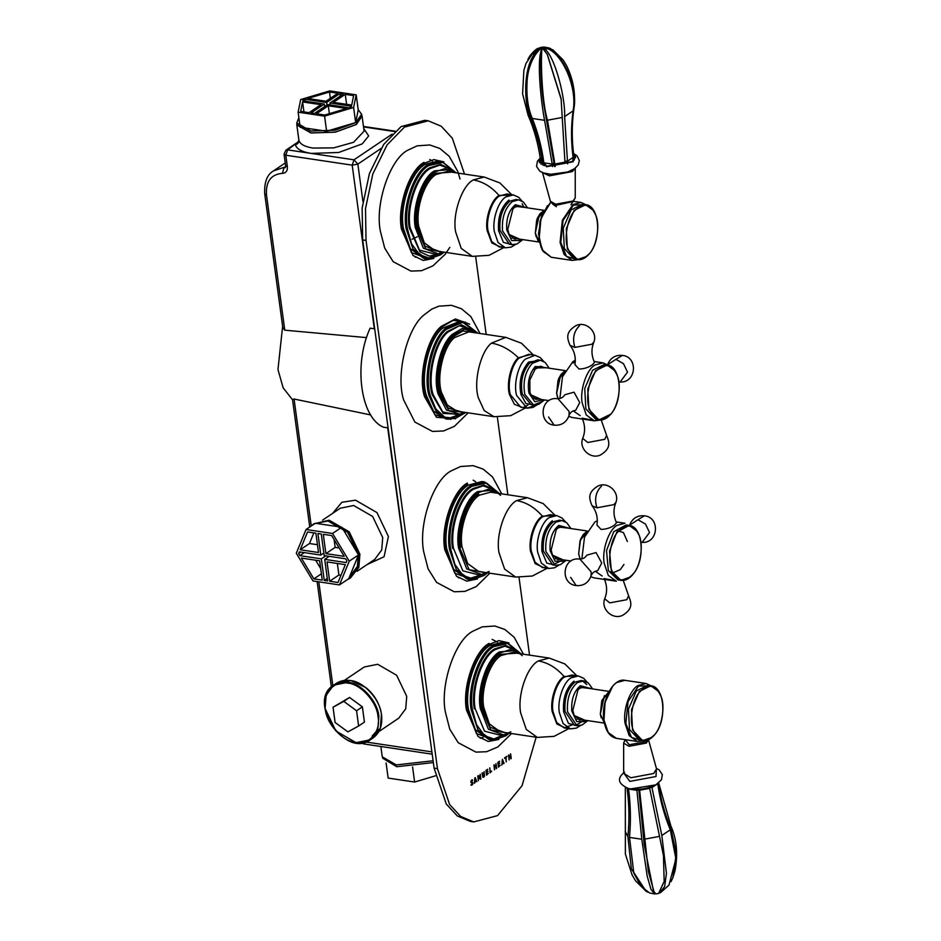 <?xml version="1.0" encoding="UTF-8"?>
<svg xmlns="http://www.w3.org/2000/svg" width="941" height="941" viewBox="0 0 941 941"><rect width="100%" height="100%" fill="white"/><g stroke="black" fill="none" stroke-linecap="round" stroke-linejoin="round"><path stroke-width="1.41" d="M361.673 114.731L362.062 116.084L356.333 124.518L335.349 132.163L310.906 132.975L296.827 124.906L296.85 123.494M380.87 746.495L382.269 756.846L396.349 764.915L433.095 760.763M347.335 531.818L358.403 553.967L357.392 566.388L350.428 575.774M388.092 427.896L383.505 427.202C360.556 417.769 353.334 364.379 370.119 328.174L374.694 328.832M370.73 414.946L294.074 399.019L292.51 399.407L309.754 527.007M344.312 680.449L364.273 666.993L377.694 664.287L396.632 675.25L406.724 696.364L405.712 708.785L398.761 718.171L378.788 731.628M377.835 729.628L372.118 736.121M362.062 116.084L364.096 131.175L353.522 142.314L333.726 147.866L312.953 148.066C304.613 146.714 299.944 144.126 298.92 140.303C298.967 142.609 297.779 144.067 295.368 144.667C296.509 148.96 301.767 151.877 311.142 153.407L338.642 152.489L362.238 143.891L368.672 135.927L363.744 128.576M298.92 140.303L297.674 142.267L285.829 150.242L284.053 154.206L285.617 165.745L287.37 166.757L285.805 155.218L284.053 154.206M392.15 134.116L353.992 159.817L357.862 164.099L352.193 165.157L285.805 155.218L287.617 149.878L297.674 142.267M282.618 326.292L277.96 369.554L283.159 387.833L292.569 399.843M387.704 427.837L431.943 752.282M362.191 742.814L363.473 743.884L432.201 754.176M284.77 330.173L266.468 194.822L264.715 193.811L282.818 327.774L284.77 330.173L366.543 337.619M384.14 398.713L381.999 382.822M333.043 707.232L335.102 722.488L347.899 731.875L358.627 726.005L356.568 710.761L343.783 701.374L333.043 707.232L349.57 697.469L343.783 701.374M356.568 710.761L362.367 706.856L364.426 722.112L358.627 726.005M362.367 706.856L349.57 697.469M412.57 766.95L414.616 782.042L388.151 778.078L386.104 762.986M435.389 775.843L414.616 782.042M382.658 758.199L396.726 766.727L433.342 762.563M309.036 112.673L300.673 111.414L302.602 101.934L320.905 104.674L309.036 112.673M302.602 101.934L303.943 111.908M356.18 94.853L329.715 90.889L300.685 99.546L298.121 112.179L300.155 127.27L326.621 131.234L355.663 122.565L358.227 109.944L356.18 94.853L353.616 107.474L355.663 122.565M298.121 112.179L324.586 116.143L326.621 131.234M324.586 116.143L353.616 107.474M337.866 93.253L325.998 101.24L307.695 98.499L329.491 91.995L337.866 93.253M329.491 91.995L330.35 98.311M340.219 96.088L339.877 93.559L343.242 94.053L329.985 102.981L351.475 106.204L351.287 107.133L349.158 107.768L327.668 104.545L314.423 113.473L311.059 112.967L324.316 104.039L324.657 106.58M329.985 102.981L330.256 104.933M324.316 104.039L302.826 100.828L303.014 99.899L303.143 100.875M303.014 99.899L305.143 99.264L305.402 101.216M305.143 99.264L326.633 102.487L326.974 105.016M326.633 102.487L339.877 93.559M324.81 115.025L316.435 113.779L328.303 105.78L346.606 108.521L324.81 115.025M328.303 105.78L329.362 113.673M353.628 95.617L351.699 105.086L333.396 102.346L345.253 94.359L353.628 95.617M346.606 104.333L345.253 94.359M358.18 109.65L361.603 114.226L355.91 122.601L335.055 130.211L310.777 131.011L296.78 122.989L298.862 117.672M361.603 114.226L361.85 116.108L356.168 124.494L335.314 132.093L311.024 132.904L297.038 124.871L296.78 122.989M313.871 578.88L301.32 558.072L319.634 560.812L322.245 580.126L313.871 578.88L321.387 573.81M320.681 568.552L315.647 560.213M341.795 527.219L315.329 523.255L306.06 529.501L296.297 553.249L313.012 580.962L339.478 584.926L348.746 578.68L358.509 554.931L341.795 527.219L332.526 533.465L306.06 529.501M339.478 584.926L349.24 561.177L358.509 554.931M349.24 561.177L332.526 533.465M315.894 533.194L318.517 552.508L300.203 549.767L307.531 531.947L315.894 533.194M317.458 544.721L309.471 543.522L313.835 532.888M309.471 543.522L300.203 549.767M324.257 580.432L321.34 558.848L299.85 555.637L298.626 553.602L299.344 551.861L320.834 555.072L317.917 533.5L321.281 534.006L324.198 555.578L345.688 558.801L346.911 560.836L346.194 562.577L324.704 559.354L327.621 580.938L324.257 580.432L327.28 578.397M321.34 558.848L325.833 555.825M324.704 559.354L329.197 556.331M299.85 555.637L304.343 552.614M298.626 553.602L300.873 552.085M320.834 555.072L323.857 553.049M340.96 575.304L338.901 574.998L337.349 563.471M329.644 581.232L327.033 561.918L345.335 564.659L338.007 582.491L329.644 581.232L338.901 574.998M339.148 547.968L335.172 547.38L334.126 539.64M325.904 553.626L323.292 534.3L331.667 535.558L344.218 556.366L325.904 553.626L335.172 547.38M310.93 526.219L313.765 523.855L327.986 520.985L348.064 532.594L358.756 554.978L357.686 568.141L350.311 578.092L347.053 579.832M313.765 523.855L329.138 520.197L349.217 531.818L359.909 554.19L358.85 567.364L350.311 578.092M546.051 367.731L535.711 367.966L529.83 380.011L529.936 392.185L530.795 394.785L541.298 399.466M534.347 369.484L541.087 366.308L543.604 367.366M538.852 399.102L536.135 399.372L530.618 394.373M540.24 366.249L541.922 367.108M537.17 398.843L535.311 399.172M468.171 412.852L454.397 426.332L443.505 430.978L432.472 431.425L414.863 422.038L403.618 399.878C395.643 375.33 406.747 328.703 423.826 315.082L431.766 309.107L438.847 306.178L451.457 305.307L461.502 308.789L470.865 316.623L480.051 333.514M610.791 414.052C601.887 422.697 594.783 421.062 589.489 409.147C585.243 399.255 588.913 378.306 596.159 371.048C605.063 362.414 612.156 364.049 617.461 375.953C621.707 385.857 618.037 406.806 610.791 414.052M615.061 370.907L607.18 365.026C621.26 365.908 623.483 400.501 610.744 414.24C607.027 418.557 603.099 420.462 598.947 419.957L595.924 419.498L585.843 408.876L584.761 388.515L592.618 370.225L604.146 364.579L607.18 365.026L595.641 370.672L587.784 388.974L588.878 409.335L598.947 419.957L610.486 414.311M580.185 415.628L573.281 410.911M573.069 363.05L575.269 361.838M575.316 360.309L572.881 361.638L562.495 376.729L559.871 398.514M568.764 416.298L572.163 417.51L594.347 420.827L600.287 420.062M554.143 425.156C538.076 423.662 540.193 397.42 556.425 398.572L557.966 398.737C561.577 398.137 562.436 397.949 564.894 394.738L574.034 392.174L579.727 402.595L575.739 410.229C571.399 411.229 570.869 412.205 569.046 415.204L568.635 416.675C565.776 422.897 560.954 425.72 554.143 425.156L548.603 417.004M593.865 342.171C591.136 348.782 591.348 355.51 594.5 362.379L592.595 364.59C588.819 367.39 584.302 368.872 579.056 369.037L574.927 364.649C576.021 357.321 574.41 350.899 570.105 345.382L569.952 345.171C567.411 338.713 564.847 332.385 575.927 325.645C585.655 320.775 597.747 331.491 593.959 341.924L591.889 344.241L574.916 347.405L570.105 345.382M582.585 438.635C578.809 449.057 590.889 459.784 600.617 454.915C611.697 448.163 609.133 441.847 606.592 435.389L604.745 439.318L587.772 442.482L582.679 438.388C585.408 431.778 585.196 425.038 582.044 418.18L591.466 419.898M557.966 398.737L569.129 411.452L569.046 415.193M618.896 381.87L620.119 381.987L627.518 372.118L623.495 363.697L615.943 359.333L607.651 364.708M606.592 435.389L601.24 420.015M536.135 737.215L522.043 785.711L497.518 815.635L473.735 821.916L460.667 816.459L449.622 804.52L437.447 768.632L366.037 240.437L365.508 208.596L372.789 174.038L387.069 144.938L404.43 127.106L428.214 120.813L441.282 126.27L452.315 138.209L464.501 174.085M475.675 256.728L486.179 334.431M497.354 417.075L507.858 494.778M519.032 577.421L529.536 655.112M506.058 757.493L506.234 761.904L505.67 757.752L504.623 757.846L506.952 756.282L506.058 757.493L506.223 761.904M502 764.762L502.423 759.328L504.047 763.386L503.2 762.516L501.6 765.021M495.978 763.669L496.625 768.385L495.919 766.339L494.59 767.233L494.519 769.809L493.884 765.092L494.519 766.68L495.848 765.786L495.978 763.669L496.213 768.644M488.285 773.373L486.568 775.161L485.932 770.444L487.744 769.22L486.391 770.738L486.568 772.032L487.979 771.691L486.638 772.596L486.885 774.337L488.308 773.384L486.556 775.161M480.251 774.278L480.886 778.995L479.945 775.184L479.334 778.619L478.216 776.36L478.404 780.665L477.757 775.949L478.287 775.596L479.369 777.725L480.251 774.278M476.04 780.818L474.452 783.324L474.793 777.948L476.887 781.689L476.04 780.818L474.44 783.312M472.935 782.865L472.217 782.065L472.805 784.041L471.123 785.253L472.558 783.241L470.723 782.077L471.512 780.065L472.417 779.795L472.511 780.548L471.112 781.736L472.947 782.865L472.111 784.982L471.112 785.253M471.041 784.453L472.006 784.453M472.558 783.241L471.535 782.888M472.394 779.795L471.088 781.736L471.57 782.218M484.121 771.655L484.439 776.219L483.745 777.172L482.909 777.254L482.039 773.067L483.662 776.643L484.133 771.655L484.45 776.219L482.909 777.254L483.721 777.172M482.415 772.796L483.65 776.631M491.649 771.126L490.049 772.82L489.791 767.844L490.355 771.996L491.649 771.126M500.165 765.374L498.448 767.15L497.813 762.433L499.624 761.222L498.271 762.739L498.448 764.033L499.777 763.127L498.518 764.586L498.754 766.339L500.189 765.374L498.436 767.15M510.598 753.823L511.234 758.54L510.54 756.493L509.199 757.387L509.128 759.963L508.493 755.247L509.128 756.835L510.457 755.941L510.598 753.823M506.94 756.282L506.046 757.493M505.67 757.752L504.682 758.399M502.271 760.14L502.106 762.657L502.247 760.14L503.012 762.057L502.118 762.657M503.2 762.516L502.071 763.257L501.988 764.762M502.412 759.328L503.623 763.657M494.519 766.68L494.248 764.821M494.59 767.233L494.495 769.797M495.919 766.339L494.578 767.233M486.885 774.337L486.638 772.596M487.885 771.138L486.626 772.585M486.568 772.032L486.379 770.738L487.732 769.22M480.228 774.267L480.486 779.242M479.369 777.725L478.275 775.584M478.216 776.36L478.381 780.665M479.945 775.184L479.322 778.619M475.111 778.43L474.946 780.948L475.852 780.348L475.087 778.43L474.946 780.948M475.252 777.619L476.864 781.677M491.637 771.126L490.026 772.808M490.355 771.996L489.779 767.832M498.754 766.339L498.507 764.586L499.765 763.127M498.448 764.033L498.26 762.739L499.612 761.21M510.575 753.823L510.834 758.799M509.128 756.835L508.858 754.976M510.54 756.493L509.187 757.387L509.116 759.952M428.214 120.813L424.85 120.319L401.066 126.6L383.705 144.432L369.425 173.532L362.144 208.102L362.673 239.931L434.095 768.127L446.269 804.014L457.302 815.953L470.371 821.411L473.735 821.916M417.298 236.744L412.029 239.249M524.372 207.385L515.574 206.35L512.951 208.784L507.787 229.357L509.116 234.438L519.62 239.12M512.669 209.137L514.868 207.173L519.408 205.973L521.926 207.02M517.174 238.755L514.456 239.026L508.94 234.027M449.81 247.377L445.117 254.364L432.86 265.903L421.533 270.702L410.899 271.09L393.185 261.692L384.693 248.083L380.293 230.839C374.918 203.715 389.915 159.429 407.571 150.313L417.169 145.831L429.79 144.973L439.835 148.455L449.186 156.288L457.738 171.356L460.043 179.037M447.304 170.497L447.634 171.568M567.729 528.077L558.93 527.042L556.307 529.465L551.144 550.038L552.473 555.131L562.977 559.813M556.025 529.818L558.225 527.854L562.765 526.654L565.282 527.713M560.53 559.436L557.825 559.719L552.296 554.708M489.849 573.187L476.217 586.584L464.901 591.383L454.256 591.783L436.542 582.373L428.049 568.764L423.65 551.52C418.275 524.396 433.272 480.11 450.927 470.994L460.525 466.524L473.147 465.654L483.192 469.136L492.543 476.969L501.729 493.86M490.661 491.178L491.002 492.249M589.407 688.424L580.621 687.389L577.986 689.812L572.822 710.384L574.151 715.478L584.655 720.147M577.703 690.165L579.903 688.2L584.455 687.001L586.961 688.047M582.208 719.783L579.503 720.053L573.986 715.054M511.528 733.533L497.895 746.931L486.579 751.73L475.934 752.118L458.22 742.72L449.727 729.11L445.328 711.867C439.953 684.742 454.95 640.456 472.605 631.34L482.204 626.871L494.825 626L504.87 629.482L514.221 637.316L523.408 654.195M589.289 253.741C580.397 262.386 573.292 260.751 567.988 248.836C563.753 238.943 567.423 217.983 574.669 210.737C583.561 202.092 590.666 203.726 595.959 215.642C600.205 225.534 596.535 246.495 589.289 253.741M593.559 210.596L585.678 204.715C599.77 205.597 601.981 240.178 589.242 253.917C585.537 258.246 581.609 260.151 577.456 259.645L574.433 259.187L564.353 248.565L563.259 228.204L571.116 209.902L582.655 204.268L585.678 204.715L574.151 210.361L566.282 228.663L567.376 249.012L577.456 259.645L586.714 256.328M633.658 573.375C624.989 582.879 617.767 582.032 611.979 570.846C607.345 561.542 610.274 540.463 617.32 532.524C625.988 523.02 633.211 523.866 638.998 535.053C643.632 544.357 640.703 565.435 633.658 573.375M637.069 531.3L629.188 525.419C642.809 526.301 645.55 559.083 633.622 573.54C629.717 578.609 625.494 580.879 620.966 580.35L617.943 579.891L608.357 570.599L606.51 550.614L613.767 531.7L626.165 524.972L629.188 525.419L616.79 532.159L609.533 551.073L611.379 571.046L620.966 580.35L630.223 577.033M602.193 576.021L595.3 571.305M597.323 520.702L594.888 522.032L584.514 537.123L581.879 558.907M590.772 576.692L594.183 577.903L616.367 581.22L608.286 575.386L604.204 563.353C601.664 550.556 608.745 529.654 617.073 525.349L625.047 523.243L616.108 521.902M576.163 585.549C560.083 584.055 562.212 557.813 578.444 558.966L579.974 559.13C583.596 558.531 584.455 558.342 586.913 555.131L596.041 552.567L601.734 562.989L597.747 570.622C593.418 571.622 592.889 572.599 591.066 575.598L590.642 577.068C587.796 583.291 582.973 586.114 576.163 585.549L570.611 577.398M615.885 502.565C613.156 509.175 613.367 515.903 616.52 522.773L614.614 524.984C610.827 527.783 606.322 529.265 601.076 529.43L596.947 525.043C598.029 517.715 596.418 511.292 592.124 505.776L591.971 505.564C589.431 499.106 586.866 492.778 597.947 486.038C607.674 481.169 619.754 491.884 615.967 502.318L613.908 504.635L596.935 507.799L592.124 505.776M604.604 599.029C600.817 609.45 612.909 620.178 622.636 615.308C633.716 608.556 631.152 602.24 628.612 595.782L626.765 599.711L609.792 602.875L604.698 598.782C607.427 592.171 607.216 585.431 604.063 578.574L613.473 580.291M579.974 559.13L591.148 571.846L591.066 575.586M640.903 542.263L642.127 542.381L649.525 532.512L645.514 524.09L637.963 519.726L629.67 525.102M628.612 595.782L623.248 580.409M654.454 734.827C645.55 743.437 638.457 741.779 633.164 729.851C628.941 719.936 632.634 698.987 639.88 691.753C648.784 683.142 655.877 684.801 661.17 696.74C665.393 706.644 661.711 727.593 654.454 734.827M658.747 691.647L650.866 685.766C664.969 686.648 667.169 721.288 654.407 735.003C650.702 739.308 646.785 741.202 642.644 740.696L639.621 740.238L629.529 729.569L628.459 709.208L636.339 690.929L647.843 685.319L650.866 685.766L639.362 691.376L631.482 709.655L632.552 730.028L642.644 740.696L651.901 737.379M649.69 788.346L663.452 855.581L649.69 788.346L639.621 790.217L648.361 871.566L654.113 891.95L656.171 893.903L658.571 893.444L664.17 881.505L663.452 855.581M638.786 789.24L644.267 844.912L653.407 890.68M639.492 789.193L639.621 790.217M655.536 893.703L654.571 893.95L650.949 889.269L647.208 876.189L641.786 839.243L636.845 789.311M628.494 788.523L628.564 789.134C630.646 804.861 630.952 820.952 629.505 837.396L633.811 873.119L641.127 886.41L649.608 892.962L654.571 893.95M647.878 892.197L646.079 891.256L631.376 868.814L627.906 836.631C629.494 820.199 629.223 804.132 627.094 788.429L627.059 788.135M660.37 892.786L668.98 885.128L675.909 858.839L670.274 829.809C664.099 814.73 659.935 799.356 657.771 783.688L651.96 787.511L661.817 835.502L666.44 873.283L664.628 886.634L659.37 893.091M658.335 782.606C660.488 798.368 664.675 813.706 670.898 828.621L676.285 853.216L672.909 877.553L671.004 881.682M651.842 786.641L651.96 787.511M554.59 166.51L543.886 105.074C540.158 80.667 540.087 56.295 542.31 47.956L542.345 47.956C558.625 44.262 579.28 85.666 573.692 109.697C571.552 125.059 571.54 140.574 573.645 156.23L574.163 160.064M542.828 165.181L542.404 162.052C540.287 146.337 536.382 131.552 530.7 117.707C522.925 103.087 522.431 55.495 542.287 47.956L542.298 47.967C537.887 49.308 528.501 62.247 527.195 79.82C526.09 95.041 527.795 107.921 532.3 118.472C537.852 132.305 541.71 147.067 543.874 162.758L544.274 165.663M552.649 166.581L544.58 120.319C541.722 106.074 535.77 58.213 542.31 47.967L542.322 47.967C540.44 52.155 541.287 99.828 547.474 120.225L555.296 166.475M564.918 161.429L561.095 98.593L547.356 54.507M561.212 99.475L547.18 54.213L542.357 47.944C552.661 49.297 565.553 95.159 564.612 116.59L567.635 163.875M573.54 160.652L573.081 157.312C570.999 141.55 570.999 126.082 573.081 110.885C578.045 84.737 558.683 46.18 542.345 47.956L549.285 48.038L551.026 48.814M574.41 159.805L573.775 155.147C571.705 139.609 571.74 124.177 573.904 108.862C575.857 94.323 573.469 80.02 566.753 65.964L563.283 60.106L552.826 49.744L542.334 47.944L543.369 47.297M544.357 47.05L538.534 48.214C536.641 48.567 533.77 51.12 529.912 55.872L542.298 47.967M567.282 161.229L564.871 161.029L564.976 161.864M539.522 47.909L542.357 47.944M542.31 47.944L533.594 52.026L526.019 63.376L523.878 70.304L522.596 93.853L528.042 115.073C534.194 129.258 538.334 144.114 540.452 159.652L541.087 164.31M527.889 59.318L529.912 55.872M539.475 162.722L540.605 160.758M573.928 156.253L575.539 157.841M573.657 154.183L575.61 156.782L572.41 161.499L547.003 166.228L539.122 161.711L540.322 158.688M322.563 520.15L340.277 508.211L353.698 505.505L372.636 516.468L382.728 537.582L381.717 550.003L374.765 559.389L357.039 571.328M367.061 564.576L384.069 556.754L388.41 536.523L376.976 512.586L355.498 500.177L341.83 502.306L332.585 513.398M431.507 751.824L365.849 741.99M332.843 685.718L318.799 581.832M311.236 525.913L294.074 399.019M384.963 747.107L406.877 750.389M374.318 328.797L352.193 165.157L353.992 159.817L287.617 149.878L285.829 150.242M363.52 126.906L394.761 131.587M266.468 194.822C265.68 181.484 271.008 174.332 282.453 173.356L283.864 167.992L285.264 167.604L285.617 165.745M282.453 173.356C285.97 173.062 287.617 170.862 287.37 166.757M285.617 166.816L273.396 170.944C267.056 174.579 264.162 182.201 264.715 193.811M362.908 201.398L357.862 164.099L381.058 148.466M347.899 682.307L333.585 685.189L326.162 695.211L325.092 708.455L335.855 730.981L356.063 742.672L370.366 739.779L377.788 729.769L378.87 716.513C378.047 701.763 361.015 682.943 347.899 682.307M378.011 716.677C381.176 731.498 368.872 745.613 355.639 742.331C342.759 741.708 326.045 723.241 325.245 708.773C322.081 693.94 334.396 679.825 347.629 683.107C360.497 683.731 377.212 702.198 378.011 716.677M350.44 680.59C363.567 681.225 380.599 700.045 381.411 714.795L380.34 728.052L372.918 738.062L370.366 739.779C345.394 758.94 306.46 701.127 333.585 685.189L336.137 683.472L350.44 680.59M337.984 683.037L335.267 684.942M371.236 738.32L374.012 736.509M543.298 399.76L534.794 401.76L528.971 393.115C527.148 382.505 529.265 373.612 535.323 366.437L548.05 368.037M477.252 333.09L473.076 329.82L462.384 328.35L452.327 334.326C440.306 343.912 432.484 376.729 438.106 394.008L446.528 410.123L460.42 414.334L465.36 412.429M464.442 412.287L448.916 410.605L439.224 393.597C433.73 376.694 441.376 344.606 453.127 335.243L464.619 329.091L476.322 332.949M473.194 332.491L463.031 330.95L453.456 336.596C442.152 345.618 434.789 376.506 440.082 392.762L448.104 408.006L461.313 411.817M477.922 333.196L462.948 321.599L445.199 328.668C431.637 339.489 422.803 376.541 429.155 396.055L436.318 411.652L448.328 419.239L466.042 412.534M465.819 412.499L455.585 418.286L444.752 417.228L435.789 408.876L430.355 395.785C424.109 376.576 432.801 340.077 446.175 329.421L462.713 322.34L477.699 333.161M475.005 331.891L461.361 324.739L447.234 331.526C434.519 341.654 426.261 376.365 432.201 394.632L443.223 413.428L460.655 414.275M448.328 419.239L445.599 418.827L433.589 411.252L426.426 395.643C420.074 376.141 428.908 339.078 442.482 328.256L460.22 321.187L462.948 321.599M543.451 399.784L541.722 401.725L533.582 404.971L531.065 404.583L522.279 393.961C520.161 381.681 522.62 371.377 529.63 363.073L537.77 359.838L540.287 360.215L532.159 363.449C525.137 371.754 522.678 382.058 524.796 394.338L533.582 404.971L538.77 404.312L544.498 399.949M534.1 405.03L525.925 403.524L520.879 394.373C518.679 381.528 521.243 370.766 528.571 362.085L540.804 360.309M535.947 405.018L527.089 408.159L520.749 407.206L510.363 394.644C506.917 384.081 511.704 364.002 519.056 358.145L528.666 354.31L535.017 355.263L525.407 359.097C518.056 364.955 513.268 385.034 516.703 395.596L527.089 408.159L532.912 407.441L537.24 404.795M530.406 354.569L518.362 357.768C510.916 363.697 506.082 384.034 509.563 394.726L514.421 404.348L522.49 407.465M518.362 357.768C509.998 349.617 501.024 344.735 491.425 343.124L505.846 337.372L468.936 331.844L454.515 337.596C443.493 346.382 436.318 376.494 441.47 392.35L447.304 405.03L457.055 411.182L493.966 416.71L484.215 410.558L478.381 397.878C473.229 382.022 480.404 351.91 491.425 343.124M460.42 414.334L458.467 414.899L442.729 411.982L433.025 394.361C427.167 376.353 435.318 342.136 447.845 332.149L459.396 325.704L473.076 329.82M465.595 322.234L453.162 320.34L441.423 327.256C427.567 338.301 418.557 376.141 425.038 396.055L434.848 414.722L450.998 419.415M455.515 418.757L436.459 417.298L424.485 396.596C417.875 376.271 427.073 337.666 441.2 326.386L455.373 318.952L469.688 324.163M558.142 398.749L556.672 393.42L557.989 380.517L565.082 370.848M560.742 374.894L556.637 393.326L557.448 396.926M594.089 361.509L603.028 362.85L595.053 364.955C586.725 369.26 579.644 390.162 582.185 402.96L586.267 414.993L594.347 420.827M574.916 347.405C572.21 338.666 573.751 331.42 579.538 325.668M615.943 359.333L622.401 355.404C638.48 356.898 636.351 383.14 620.119 381.987M434.095 768.127L437.447 768.632M362.673 239.931L366.037 240.437M521.62 239.426L520.197 240.543L511.704 240.543L506.776 230.039C506.011 218.759 508.869 210.314 515.35 204.703L526.372 207.69M455.562 172.756L451.398 169.486L434.46 170.862C422.038 177.273 411.476 208.455 415.263 227.546L423.356 248.189L438.741 253.988L443.681 252.082M442.764 251.941L425.767 248.989L416.404 227.263C412.711 208.596 423.027 178.12 435.177 171.85L444.917 168.627L454.644 172.615M451.515 172.144L435.377 173.32C423.685 179.355 413.746 208.69 417.31 226.652L425.014 246.189L439.623 251.482M456.244 172.85L441.27 161.252L427.837 164.793C413.805 172.038 401.889 207.243 406.159 228.804L413.028 249.071L426.649 258.893L444.364 252.188M444.14 252.153L440.8 254.776L430.296 258.434L419.662 254.764L411.523 243.754L407.382 228.639C403.183 207.408 414.922 172.732 428.743 165.604L443.129 162.334L456.02 172.815M451.598 169.603L440.694 164.404L429.59 167.874C416.451 174.661 405.289 207.62 409.288 227.816L419.957 251.812L429.331 256.105L438.976 253.929M426.649 258.893L423.921 258.481L410.311 248.659L403.43 228.392C399.16 206.832 411.088 171.627 425.109 164.393L438.541 160.84L441.27 161.252M510.657 244.319L509.387 244.248L499.989 230.451C499.106 217.395 502.423 207.62 509.928 201.115L516.091 199.492L518.609 199.868L512.445 201.492C504.941 207.996 501.635 217.771 502.518 230.827L511.904 244.625L517.091 243.966L522.82 239.602M512.422 244.684L503.423 242.413L498.577 230.721C497.648 217.065 501.118 206.844 508.963 200.045M522.126 203.703L524.008 207.338M502.329 246.73L499.059 246.86L491.696 241.543L487.967 230.557C485.65 218.877 492.108 199.81 499.706 195.893L506.987 193.975L513.339 194.916L506.058 196.845C498.459 200.762 492.002 219.829 494.319 231.51L498.036 242.484L505.411 247.812L511.222 247.107L515.562 244.448M510.163 195.034L499.048 195.493C491.355 199.468 484.815 218.771 487.156 230.592L491.825 242.954L500.812 247.118M499.048 195.493C491.425 186.741 482.827 181.542 473.252 179.919L484.168 177.037L447.257 171.509L436.342 174.391C424.944 180.272 415.252 208.867 418.721 226.393L424.309 242.86L435.377 250.835L472.288 256.364L461.231 248.389L455.644 231.921C452.174 214.395 461.855 185.8 473.252 179.919M438.741 253.988L436.789 254.552L419.486 250.165L410.135 227.64C406.194 207.738 417.204 175.238 430.143 168.557L439.847 165.122L451.398 169.486M443.881 161.864L433.848 159.605L424.144 163.322C409.817 170.709 397.655 206.644 402.007 228.663L411.44 252.576L429.319 259.069M433.836 258.41L423.238 260.457L413.017 255.481L401.431 229.051C396.984 206.585 409.406 169.921 424.015 162.381M564.976 560.107L563.553 561.236L555.072 561.224L550.132 550.72C549.368 539.44 552.226 531.006 558.707 525.384L569.728 528.371M498.93 493.437L494.754 490.167L477.816 491.543C465.395 497.965 454.832 529.136 458.62 548.238L466.712 568.882L482.098 574.669L487.038 572.775M486.121 572.634L469.124 569.67L459.761 547.956C456.067 529.277 466.383 498.812 478.534 492.531L488.273 489.308L498.001 493.296M478.734 494.001C467.042 500.047 457.103 529.371 460.667 547.344M500.565 495.319L484.627 481.933L471.194 485.485C457.161 492.731 445.246 527.925 449.516 549.485L456.385 569.752L470.006 579.574L489.167 571.458M487.497 572.834L484.156 575.469L473.652 579.127L463.031 575.445L454.891 564.447L450.739 549.321C446.54 528.089 458.279 493.425 472.1 486.285L486.485 483.015L499.377 493.507M494.954 490.285L484.05 485.097L472.947 488.567C459.808 495.342 448.645 528.313 452.645 548.509M481.521 574.81L467.277 579.174L453.668 569.352L446.787 549.085C442.517 527.513 454.444 492.319 468.465 485.074L481.898 481.533L484.627 481.933M554.026 565.012L552.743 564.929L543.357 551.144C542.475 538.076 545.78 528.301 553.284 521.808L559.448 520.173L561.965 520.561L555.813 522.184C548.297 528.677 544.992 538.464 545.874 551.52L555.261 565.306L560.448 564.647L566.188 560.283M555.778 565.376L546.792 563.094L541.934 551.402C541.016 537.746 544.474 527.525 552.32 520.738M545.686 567.411L542.428 567.541L535.053 562.224L531.324 551.25C529.007 539.569 535.464 520.502 543.063 516.574L550.344 514.656L556.696 515.609L549.415 517.526C541.816 521.455 535.358 540.522 537.676 552.202L541.393 563.177L548.768 568.493L554.59 567.788L558.919 565.141M553.52 515.715L542.404 516.174C534.711 520.15 528.172 539.452 530.512 551.285L535.182 563.635L544.169 567.811M542.404 516.174C534.782 507.422 526.184 502.235 516.609 500.6L527.525 497.718L490.614 492.19L479.698 495.072C468.3 500.965 458.62 529.56 462.09 547.074L467.677 563.541L478.734 571.528L515.644 577.056L504.588 569.07L499.001 552.602C495.531 535.088 505.211 506.493 516.609 500.6M482.098 574.669L480.145 575.233L462.843 570.846L453.491 548.321C449.551 528.419 460.561 495.931 473.511 489.238L483.204 485.815L494.754 490.167M493.849 489.696L495.931 491.708M467.501 484.003C453.186 491.402 441.011 527.336 445.375 549.344L454.797 573.257L472.676 579.762M477.51 578.938L466.842 581.173L456.514 576.292L444.787 549.732C440.341 527.278 452.762 490.614 467.371 483.062M586.655 720.453L585.243 721.571L576.751 721.571L571.81 711.067C571.046 699.786 573.904 691.341 580.397 685.73L591.407 688.718M520.608 653.783L516.433 650.513L499.506 651.89C487.073 658.3 476.511 689.482 480.298 708.573L488.391 729.228L503.776 735.015L508.728 733.11M507.799 732.98L490.802 730.016L481.439 708.291C477.746 689.624 488.061 659.147 500.212 652.878L509.951 649.655L519.679 653.642M516.55 653.172L500.412 654.348C488.72 660.382 478.781 689.718 482.345 707.691L490.061 727.217L504.67 732.51M522.243 655.665L506.305 642.28L492.872 645.832C478.851 653.066 466.924 688.271 471.194 709.832L478.075 730.098L491.684 739.92L510.845 731.792M509.175 733.18L505.835 735.815L495.331 739.473L484.709 735.791L476.569 724.782L472.429 709.667C468.218 688.436 479.957 653.772 493.778 646.632L508.164 643.362L521.055 653.842M516.633 650.631L505.729 645.444L494.625 648.902C481.486 655.689 470.324 688.659 474.323 708.844M491.684 739.92L488.955 739.508L475.346 729.687L468.465 709.42C464.195 687.859 476.122 652.666 490.143 645.42L503.576 641.868L506.305 642.28M575.704 725.346L574.422 725.276L565.035 711.478C564.153 698.422 567.458 688.647 574.963 682.143L581.126 680.519L583.643 680.896L577.492 682.531C569.987 689.024 566.67 698.798 567.552 711.867L576.939 725.652L582.126 724.993L587.866 720.63M577.456 725.711L568.47 723.441L563.612 711.749C562.694 698.093 566.153 687.871 573.998 681.084M567.364 727.758L564.106 727.887L556.731 722.57L553.002 711.596C550.685 699.916 557.154 680.849 564.753 676.92L572.022 675.003L578.374 675.956L571.093 677.873C563.494 681.79 557.037 700.857 559.354 712.537L563.083 723.523L570.446 728.84L576.268 728.134L580.597 725.487M575.198 676.061L564.082 676.52C556.39 680.496 549.85 699.798 552.191 711.619L556.86 723.982L565.847 728.146M564.082 676.52C556.46 667.769 547.862 662.582 538.287 660.947L549.203 658.065L512.292 652.536L501.377 655.418C489.979 661.3 480.298 689.906 483.768 707.42L489.355 723.888L500.412 731.875L537.323 737.403L526.266 729.416L520.679 712.949C517.209 695.434 526.889 666.828 538.287 660.947M503.776 735.015L501.835 735.58L484.521 731.192L475.17 708.667C471.229 688.765 482.239 656.265 495.189 649.584L504.894 646.161L516.433 650.513M508.963 642.915L498.906 640.633L489.179 644.35C474.864 651.748 462.69 687.671 467.054 709.69L476.487 733.604L494.366 740.097M498.871 739.438L488.273 741.484L478.052 736.509L466.465 710.079C462.019 687.612 474.44 650.949 489.049 643.409M558.766 378.341L556.566 393.044M580.162 559.142L578.691 553.814L580.009 540.91L587.102 531.242M596.935 507.799C594.218 499.059 595.759 491.814 601.558 486.062M637.963 519.726L644.42 515.797C660.488 517.291 658.371 543.533 642.127 542.381M604.44 695.622L600.334 714.054L601.146 717.665M609.109 691.412L601.993 700.186L600.299 714.113L604.369 723.064L600.37 714.16L601.687 701.257L609.098 691.423L581.738 687.271M650.972 685.789L645.973 683.472L637.998 685.577C629.67 689.882 622.589 710.784 625.13 723.582L629.211 735.615L637.292 741.449L642.75 740.708M642.185 740.626L631.529 737.462L625.836 723.453L628.059 701.574L638.48 686.118L650.419 685.695M642.844 740.72L637.292 741.449L616.284 738.309L608.204 732.474L604.122 720.441C601.581 707.632 608.662 686.73 616.99 682.437L624.965 680.331L645.973 683.472L651.066 685.801M612.52 686.624L605.051 702.304L603.993 720.183L606.227 728.64M651.972 787.605L649.561 787.405L649.702 788.429M639.633 790.299L638.81 789.405L636.986 790.393M627.753 788.335L627.094 788.429M625.2 831.303L627.906 836.631M629.505 837.396L641.786 839.243M644.667 839.149L659.335 836.408M661.817 835.502L670.274 829.809M670.898 828.621L670.862 825.927C676.744 839.149 678.132 854.099 675.003 870.778L672.909 877.553M628.553 789.04L636.975 790.299M628.576 788.546L630.623 788.934L655.83 784.865C647.126 788.97 638.045 790.193 628.576 788.546C617.966 783.9 616.626 778.43 624.553 772.138M623.671 772.937L629.847 781.395L655.995 776.525L656.406 768.515M625.236 739.591L623.648 743.096L623.66 773.208L630.788 777.76L653.713 773.49L656.536 768.891M623.648 743.096L629.035 746.307L646.349 743.072L648.514 739.744L656.5 768.773M625.189 739.638L629.247 744.754L645.608 741.708L647.173 740.273M539.405 214.595L535.3 233.027L536.099 236.638M544.357 210.266L539.887 213.854L537.182 218.606L535.288 233.25L537.923 240.484L539.334 242.037L535.335 233.133L536.652 220.229L544.063 210.396M585.937 204.762L580.938 202.444L572.963 204.55L562.353 220.288L560.083 242.555L564.165 254.588L572.257 260.422L577.715 259.681M577.151 259.598L566.494 256.434L560.801 242.425L563.024 220.547L573.445 205.091L585.373 204.667M577.821 259.681L572.257 260.422L551.25 257.269L543.169 251.447L539.075 239.402L540.981 218.277L550.767 202.28M547.474 205.597L540.016 221.276L538.946 239.155L541.181 247.612M572.963 156.394L573.645 156.23M552.296 164.016L554.12 163.04L554.943 163.934M542.404 162.052L543.757 161.864M544.58 120.319L532.3 118.472M573.904 108.862L573.692 109.697M573.081 110.885L564.612 116.59M562.13 117.484L547.474 120.225M573.775 155.147L573.657 156.324M573.093 157.406L567.294 161.311M565.023 162.146L554.955 164.016M552.308 164.099L543.886 162.84M530.7 117.707L528.042 115.073M542.416 162.134L540.452 159.652M573.622 153.912L572.657 161.534L546.827 166.345L540.275 158.417M573.575 153.559L573.187 161.77L546.498 166.733L540.228 158.076M573.563 153.512L577.068 155.806L579.327 160.546L578.303 164.828L574.869 168.498L567.729 171.991L550.767 174.285L547.721 173.979M575.163 168.274L572.34 171.568L549.403 175.849L542.604 172.674M570.94 204.785L575.245 197.904L573.057 200.998L555.731 204.221L550.391 201.268L542.404 172.227M573.669 201.409L556.296 205.244L552.849 204.221L550.391 201.268M331.385 686.942L317.141 581.585M363.461 126.435L395.208 131.187M296.827 124.906L298.873 140.009M285.241 162.969L273.396 170.944M336.137 683.472C340.324 680.708 345.194 679.743 350.746 680.566L365.896 687.577C374.589 694.846 379.799 703.868 381.517 714.642C382.705 725.182 379.835 732.992 372.918 738.062M527.901 405.148L523.949 407.041M525.513 407.912L510.681 415.675L493.966 416.71M533.429 355.028L521.526 343.253L505.846 337.372M474.205 331.338L475.44 332.82M463.56 412.158L461.949 413.217M461.56 321.446L464.936 322.704M472.911 330.009L473.511 330.903M462.701 412.029L460.302 414.122M459.843 414.463L446.951 418.968M549.25 368.213L545.098 362.403L540.287 360.215M543.733 361.45L540.31 357.604L535.017 355.263M558.095 398.749L556.625 393.55L558.531 378.894L561.224 374.142L565.094 370.825M608.474 365.32L603.028 362.85M607.921 363.885C610.768 357.662 615.59 354.839 622.401 355.404M516.703 206.244L544.098 210.337M511.951 237.979L539.346 242.072M509.387 244.248L511.904 244.625M502.271 246.695L499.059 246.86L505.411 247.812M503.835 247.577L489.002 255.34L472.288 256.364M511.751 194.681L499.847 182.919L484.168 177.037M450.492 169.004L452.527 170.991M441.023 251.682L439.471 253.082M527.572 207.867L523.384 202.033L518.609 199.868M522.055 201.103L518.703 197.316L513.339 194.916M415.134 257.211L416.44 256.928M432.39 161.111L429.766 159.488M560.06 526.925L587.231 530.995M555.308 558.66L571.022 561.012M467.277 579.174L470.006 579.574M561.624 560.483L552.743 564.929L555.261 565.306M545.627 567.376L542.428 567.541L548.768 568.493M547.192 568.258L532.359 576.021L515.644 577.056M555.108 515.374L543.204 503.6L527.525 497.718M484.38 572.375L482.827 573.775M570.94 528.56L566.741 522.714L561.965 520.561M565.412 521.796L562.059 517.997L556.696 515.609M458.49 577.903L459.796 577.609M475.746 481.804L473.135 480.169M576.986 719.006L604.381 723.111M582.338 680.825L586.831 684.601M583.302 720.818L575.669 725.346M574.422 725.276L576.939 725.652M572.61 724.758L564.106 727.887L570.446 728.84M568.87 728.605L554.037 736.368L537.323 737.403M576.798 675.709L564.882 663.946L549.203 658.065M592.618 688.894L588.419 683.06L583.643 680.896M587.09 682.131L583.738 678.343L578.374 675.956M480.169 738.238L483.156 737.45M497.436 642.138L492.131 639.374M533.629 398.314L549.003 400.619M565.212 370.601L538.381 366.578M623.942 564.435L620.342 569.587L612.814 572.893L610.227 571.81M616.426 530.442L623.436 532.559L627.376 541.51M615.967 577.939L618.178 578.268M580.115 559.142L578.644 553.943L580.538 539.287L583.244 534.535L587.113 531.218M629.929 524.278C632.787 518.056 637.61 515.233 644.42 515.797M616.284 738.309C609.686 736.827 605.557 730.828 603.899 720.312C600.805 701.398 613.014 677.685 624.965 680.331M654.113 891.95L653.336 890.551M646.079 891.256L635.551 880.8L632.105 874.954L625.377 854.028L625.33 787.488M658.676 782.983L670.862 825.927M656.359 768.35L659.159 769.891L662.346 774.619L661.476 779.783L655.83 784.865M586.043 204.773L580.938 202.444L573.704 201.362M551.25 257.269L542.051 249.8L538.464 233.615L541.804 215.266L550.72 202.186M542.722 47.097L540.334 47.556M549.285 48.038L544.333 47.05M550.767 174.285L543.086 172.862L539.734 171.109L536.558 166.381L537.429 161.217L540.228 158.017M575.245 197.904L575.245 167.792M552.849 204.221L556.366 206.749"/></g></svg>
